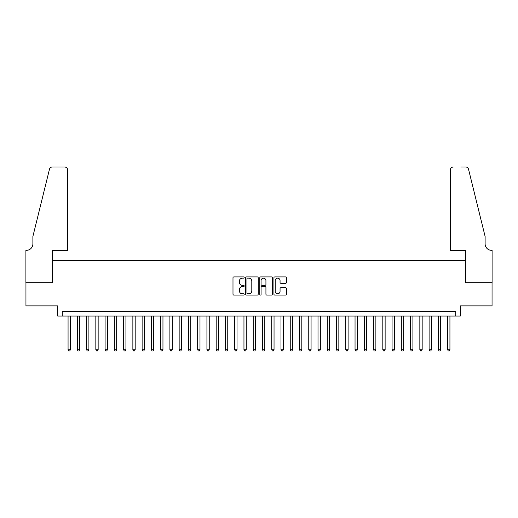 <?xml version="1.0" encoding="UTF-8"?>
<svg xmlns="http://www.w3.org/2000/svg" width="518" height="518" viewBox="0 0 518 518"><rect width="100%" height="100%" fill="white"/><g stroke="black" fill="none" stroke-linecap="round" stroke-linejoin="round"><path stroke-width="0.78" d="M244.192 277.531A0.635 0.635 0 0 0 243.551 276.897L233.896 276.897A0.906 0.906 0 0 0 232.99 277.81L232.99 294.166A0.906 0.906 0 0 0 233.896 295.072L243.551 295.072A0.635 0.635 0 0 0 244.192 294.438A0.635 0.635 0 0 0 243.551 293.797L242.301 293.797A2.907 2.907 0 0 1 239.394 290.889L239.394 289.53A2.907 2.907 0 0 1 242.301 286.622L243.551 286.622A0.635 0.635 0 0 0 244.192 285.988A0.635 0.635 0 0 0 243.551 285.347L242.301 285.347A2.907 2.907 0 0 1 239.394 282.439L239.394 281.08A2.907 2.907 0 0 1 242.301 278.172L243.551 278.172A0.635 0.635 0 0 0 244.192 277.531M285.554 283.307A0.906 0.906 0 0 0 286.467 282.394L286.467 277.81A0.906 0.906 0 0 0 285.554 276.897L274.831 276.897A0.906 0.906 0 0 0 273.925 277.81L273.925 294.166A0.906 0.906 0 0 0 274.831 295.072L285.554 295.072A0.906 0.906 0 0 0 286.467 294.166L286.467 288.623A0.906 0.906 0 0 0 285.554 287.71L280.97 287.71A0.906 0.906 0 0 0 280.057 288.623L280.057 291.369A2.428 2.428 0 0 1 277.629 293.797A2.428 2.428 0 0 1 275.194 291.369L275.194 280.601A2.428 2.428 0 0 1 277.629 278.172A2.428 2.428 0 0 1 280.057 280.601L280.057 282.394A0.906 0.906 0 0 0 280.97 283.307L285.554 283.307M455.717 316.071L460.347 316.071L460.347 305.885L492.055 305.885L492.055 282.744L465.436 282.744L465.436 260.528L52.564 260.528L52.564 282.744L25.945 282.744L25.945 305.885L57.653 305.885L57.653 316.071L455.717 316.071L455.717 311.441L62.283 311.441L62.283 316.071M258.204 277.81A0.906 0.906 0 0 0 257.297 276.897L246.574 276.897A0.906 0.906 0 0 0 245.668 277.81L245.668 294.166A0.906 0.906 0 0 0 246.574 295.072L257.297 295.072A0.906 0.906 0 0 0 258.204 294.166L258.204 277.81M260.703 276.897L271.426 276.897A0.906 0.906 0 0 1 272.332 277.81L272.332 294.166A0.906 0.906 0 0 1 271.426 295.072L266.835 295.072A0.906 0.906 0 0 1 265.928 294.166L265.928 287.529A0.906 0.906 0 0 0 265.022 286.622L261.978 286.622A0.906 0.906 0 0 0 261.066 287.529L261.066 294.438A0.635 0.635 0 0 1 260.431 295.072A0.635 0.635 0 0 1 259.796 294.438L259.796 277.81A0.906 0.906 0 0 1 260.703 276.897M247.572 278.172A0.635 0.635 0 0 0 246.937 278.807L246.937 293.162A0.635 0.635 0 0 0 247.572 293.797L248.893 293.797A2.907 2.907 0 0 0 251.8 290.889L251.8 281.08A2.907 2.907 0 0 0 248.893 278.172L247.572 278.172M265.928 280.646A2.428 2.428 0 0 0 263.5 278.218A2.428 2.428 0 0 0 261.066 280.646L261.066 284.44A0.906 0.906 0 0 0 261.978 285.347L265.022 285.347A0.906 0.906 0 0 0 265.928 284.44L265.928 280.646M68.065 316.071L68.065 349.767L70.383 349.767L70.383 316.071M70.383 349.767L69.69 350.971L68.764 350.971L68.065 349.767M67.605 250.343L67.605 169.807A2.778 2.778 0 0 0 64.828 167.029L52.188 167.029A2.778 2.778 0 0 0 49.495 169.14L32.887 236.461L32.887 243.861A6.481 6.481 0 0 1 26.412 250.343L25.9 250.343L25.9 282.744L52.422 282.744L52.422 250.343L67.605 250.343L67.605 169.807C67.431 168.13 66.505 167.204 64.828 167.029L57.142 167.029M49.495 169.14C50.201 167.618 50.201 167.618 49.495 169.14C50.201 167.618 50.201 167.618 49.495 169.14M32.887 243.861A6.481 6.481 0 0 1 26.412 250.343M450.395 250.343L450.395 169.807L450.395 250.343L465.578 250.343L465.578 282.744L492.1 282.744L492.1 250.343L491.588 250.343A6.481 6.481 0 0 1 485.113 243.861A6.481 6.481 0 0 0 491.588 250.343M480.018 215.818L468.505 169.14L485.113 236.461L485.113 243.861M460.858 167.029L465.811 167.029A2.778 2.778 0 0 1 468.505 169.14C467.799 167.618 467.799 167.618 468.505 169.14C467.799 167.618 467.799 167.618 468.505 169.14M453.172 167.029A2.778 2.778 0 0 0 450.395 169.807C450.569 168.13 451.495 167.204 453.172 167.029M77.324 316.071L77.324 349.767L79.636 349.767L79.636 316.071M79.636 349.767L78.943 350.971L78.017 350.971L77.324 349.767M86.584 316.071L86.584 349.767L88.895 349.767L88.895 316.071M88.895 349.767L88.202 350.971L87.277 350.971L86.584 349.767M95.836 316.071L95.836 349.767L98.155 349.767L98.155 316.071M98.155 349.767L97.462 350.971L96.536 350.971L95.836 349.767M105.096 316.071L105.096 349.767L107.414 349.767L107.414 316.071M107.414 349.767L106.714 350.971L105.789 350.971L105.096 349.767M114.355 316.071L114.355 349.767L116.667 349.767L116.667 316.071M116.667 349.767L115.974 350.971L115.048 350.971L114.355 349.767M123.614 316.071L123.614 349.767L125.926 349.767L125.926 316.071M125.926 349.767L125.233 350.971L124.307 350.971L123.614 349.767M132.867 316.071L132.867 349.767L135.185 349.767L135.185 316.071M135.185 349.767L134.486 350.971L133.56 350.971L132.867 349.767M142.126 316.071L142.126 349.767L144.438 349.767L144.438 316.071M144.438 349.767L143.745 350.971L142.819 350.971L142.126 349.767M151.386 316.071L151.386 349.767L153.697 349.767L153.697 316.071M153.697 349.767L153.004 350.971L152.078 350.971L151.386 349.767M160.638 316.071L160.638 349.767L162.956 349.767L162.956 316.071M162.956 349.767L162.263 350.971L161.338 350.971L160.638 349.767M169.898 316.071L169.898 349.767L172.216 349.767L172.216 316.071M172.216 349.767L171.516 350.971L170.59 350.971L169.898 349.767M179.157 316.071L179.157 349.767L181.468 349.767L181.468 316.071M181.468 349.767L180.776 350.971L179.85 350.971L179.157 349.767M188.41 316.071L188.41 349.767L190.728 349.767L190.728 316.071M190.728 349.767L190.035 350.971L189.109 350.971L188.41 349.767M197.669 316.071L197.669 349.767L199.987 349.767L199.987 316.071M199.987 349.767L199.288 350.971L198.362 350.971L197.669 349.767M206.928 316.071L206.928 349.767L209.24 349.767L209.24 316.071M209.24 349.767L208.547 350.971L207.621 350.971L206.928 349.767M216.187 316.071L216.187 349.767L218.499 349.767L218.499 316.071M218.499 349.767L217.806 350.971L216.88 350.971L216.187 349.767M225.44 316.071L225.44 349.767L227.758 349.767L227.758 316.071M227.758 349.767L227.065 350.971L226.139 350.971L225.44 349.767M234.699 316.071L234.699 349.767L237.011 349.767L237.011 316.071M237.011 349.767L236.318 350.971L235.392 350.971L234.699 349.767M243.959 316.071L243.959 349.767L246.27 349.767L246.27 316.071M246.27 349.767L245.577 350.971L244.651 350.971L243.959 349.767M253.211 316.071L253.211 349.767L255.529 349.767L255.529 316.071M255.529 349.767L254.837 350.971L253.911 350.971L253.211 349.767M262.471 316.071L262.471 349.767L264.789 349.767L264.789 316.071M264.789 349.767L264.089 350.971L263.163 350.971L262.471 349.767M271.73 316.071L271.73 349.767L274.041 349.767L274.041 316.071M274.041 349.767L273.349 350.971L272.423 350.971L271.73 349.767M280.989 316.071L280.989 349.767L283.301 349.767L283.301 316.071M283.301 349.767L282.608 350.971L281.682 350.971L280.989 349.767M290.242 316.071L290.242 349.767L292.56 349.767L292.56 316.071M292.56 349.767L291.861 350.971L290.935 350.971L290.242 349.767M299.501 316.071L299.501 349.767L301.813 349.767L301.813 316.071M301.813 349.767L301.12 350.971L300.194 350.971L299.501 349.767M308.76 316.071L308.76 349.767L311.072 349.767L311.072 316.071M311.072 349.767L310.379 350.971L309.453 350.971L308.76 349.767M318.013 316.071L318.013 349.767L320.331 349.767L320.331 316.071M320.331 349.767L319.638 350.971L318.712 350.971L318.013 349.767M327.272 316.071L327.272 349.767L329.59 349.767L329.59 316.071M329.59 349.767L328.891 350.971L327.965 350.971L327.272 349.767M336.532 316.071L336.532 349.767L338.843 349.767L338.843 316.071M338.843 349.767L338.15 350.971L337.224 350.971L336.532 349.767M345.784 316.071L345.784 349.767L348.102 349.767L348.102 316.071M348.102 349.767L347.41 350.971L346.484 350.971L345.784 349.767M355.044 316.071L355.044 349.767L357.362 349.767L357.362 316.071M357.362 349.767L356.662 350.971L355.736 350.971L355.044 349.767M364.303 316.071L364.303 349.767L366.615 349.767L366.615 316.071M366.615 349.767L365.922 350.971L364.996 350.971L364.303 349.767M373.562 316.071L373.562 349.767L375.874 349.767L375.874 316.071M375.874 349.767L375.181 350.971L374.255 350.971L373.562 349.767M382.815 316.071L382.815 349.767L385.133 349.767L385.133 316.071M385.133 349.767L384.44 350.971L383.514 350.971L382.815 349.767M392.074 316.071L392.074 349.767L394.386 349.767L394.386 316.071M394.386 349.767L393.693 350.971L392.767 350.971L392.074 349.767M401.333 316.071L401.333 349.767L403.645 349.767L403.645 316.071M403.645 349.767L402.952 350.971L402.026 350.971L401.333 349.767M410.586 316.071L410.586 349.767L412.904 349.767L412.904 316.071M412.904 349.767L412.211 350.971L411.286 350.971L410.586 349.767M419.845 316.071L419.845 349.767L422.164 349.767L422.164 316.071M422.164 349.767L421.464 350.971L420.538 350.971L419.845 349.767M429.105 316.071L429.105 349.767L431.416 349.767L431.416 316.071M431.416 349.767L430.723 350.971L429.798 350.971L429.105 349.767M438.364 316.071L438.364 349.767L440.676 349.767L440.676 316.071M440.676 349.767L439.983 350.971L439.057 350.971L438.364 349.767M447.617 316.071L447.617 349.767L449.935 349.767L449.935 316.071M449.935 349.767L449.235 350.971L448.31 350.971L447.617 349.767"/></g></svg>

